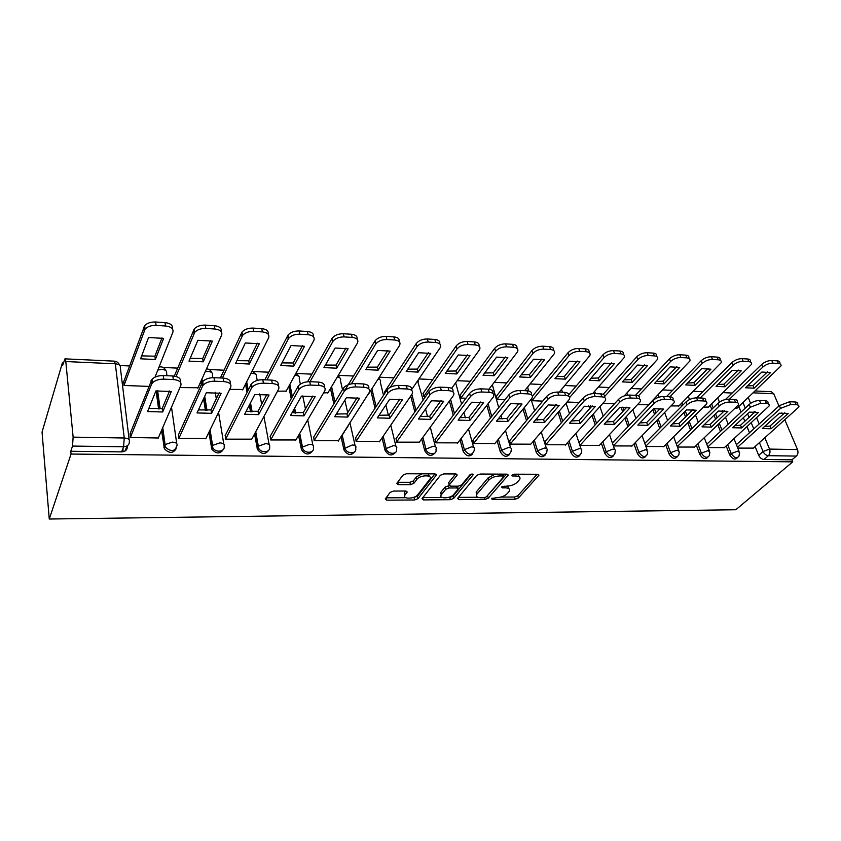 <?xml version="1.0" encoding="UTF-8"?>
<svg xmlns="http://www.w3.org/2000/svg" width="841" height="841" viewBox="0 0 841 841"><rect width="100%" height="100%" fill="white"/><g stroke="black" fill="none" stroke-linecap="round" stroke-linejoin="round"><path stroke-width="1.26" d="M491.491 498.545L492.269 499.386L515.197 499.218L518.424 497.988L538.881 475.323L537.683 474.271L514.282 474.187L511.822 475.239L512.695 475.995L515.754 476.006C519.339 476.185 520.663 477.32 519.706 479.423L517.499 482.04C514.902 484.49 511.37 485.846 506.913 486.087L501.572 486.981L502.34 487.864L505.367 487.854C508.931 488.011 510.256 489.105 509.331 491.155L507.197 493.678C504.663 496.064 501.183 497.388 496.768 497.651L491.491 498.545M393.546 491.06L390.161 492.374L385.294 498.944L386.765 500.174L414.634 499.964L417.956 498.681L436.342 475.133L434.934 473.882L406.413 473.767L402.955 475.123L396.826 483.386L398.298 484.668L410.482 484.658L413.877 483.333L416.947 479.307C420.027 474.85 433.168 474.65 429.919 479.086L417.725 494.781C414.729 499.049 401.83 499.333 404.973 495.034L407.097 492.237L405.656 491.007L393.546 491.06M49.251 519.023L71.043 454.045L792.758 461.846L735.822 509.741L49.251 519.023L42.05 432.074L62.381 362.934L63.359 362.976M457.599 498.408L458.808 499.638L485.005 499.438L488.253 498.198L508.122 475.26L506.86 474.156L480.106 474.051L476.721 475.365L457.599 498.408M450.356 499.701L423.349 499.901L422.024 498.65L440.432 475.239L443.848 473.914L455.759 473.956L457.115 475.165L449.21 485.005L450.566 486.172L458.282 486.161L461.635 484.868L469.783 474.944C471.696 473.788 472.8 473.756 473.094 474.85L453.646 498.44L450.356 499.701L449.767 497.43L448.39 497.43M127.254 445.793L127.338 446.55C127.359 449.819 125.435 451.596 121.588 451.88L123.595 446.771L72.526 446.066L73.125 437.131L65.798 361.535L64.967 358.855L62.623 365.478L62.381 362.934M732.154 393.041L723.197 392.631M702.792 391.717L693.404 391.296M672.558 390.361L662.708 389.919M641.41 388.963L631.076 388.5M609.305 387.512L598.466 387.028M576.201 386.03L564.816 385.514M542.035 384.495L530.093 383.959M506.776 382.907L494.235 382.34M470.35 381.267L457.189 380.679M432.726 379.575L418.892 378.955M393.809 377.83L379.28 377.178M353.567 376.022L338.292 375.338M311.895 374.15L296.295 373.446M268.752 372.206L253.488 371.522M224.032 370.198L209.157 369.525M177.651 368.116L163.207 367.464M129.525 365.951L119.916 365.52M71.043 454.045L70.781 451.27L72.526 446.066M792.758 461.846L791.907 459.817L764.017 459.491C761.694 459.218 759.917 457.83 758.687 455.349L755.113 446.56M749.489 432.768L747.06 426.786M744.811 421.288L743.36 417.704M741.068 412.069L738.808 406.539M764.9 437.856L769.547 449.094L797.51 449.578L784.926 420.037M782.656 414.708L781.857 412.826M778.945 405.993L773.741 393.777L753.284 392.842M797.51 449.578C798.382 452.185 797.993 454.35 796.353 456.074L768.401 455.685C766.077 455.401 764.29 454.014 763.05 451.522L759.434 442.713M791.907 459.817L796.353 456.074M755.26 390.97L771.323 391.717L773.741 393.777M708.069 447.58L724.385 447.591M703.875 407.139L708.448 407.044M677.468 447.044L694.529 447.065M671.349 405.919L678.918 405.93M645.93 446.497L663.77 446.518M637.751 404.668L648.506 404.784M613.425 445.93L632.064 445.961M580.143 445.352L599.37 445.383M545.115 441.388L545.788 444.752L565.636 444.784M531.48 398.897L532.048 400.715L542.729 401.115M509.678 440.716L510.319 444.132L530.829 444.164M496.453 396.143L497.084 399.412L505.01 399.706M473.073 440.022L473.683 443.491L494.865 443.522M460.395 394.744L460.994 398.066L465.956 398.245M435.249 439.307L435.817 442.829L457.725 442.871M423.16 393.294L423.717 396.668L425.504 396.731M396.122 438.571L396.647 442.156L419.312 442.177M384.673 391.801L384.736 393.399M355.648 437.804L356.121 441.441L379.585 441.472M313.735 437.005L314.166 440.716L338.471 440.737M323.554 392.926L328.001 392.694M270.318 436.185L270.697 439.959L295.885 439.969M277.509 391.202L286.182 391.107M225.314 435.333L225.64 439.17L251.753 439.17M229.677 389.415L242.881 389.457M178.628 434.45L178.891 438.361L205.992 438.34M179.932 387.564L198.024 387.743M130.166 433.525L130.366 437.509L158.581 438.003L158.507 437.467M176.168 448.705C173.078 453.562 169.167 453.583 164.426 448.8L161.546 430.382M158.602 408.957L156.111 390.907M223.201 449.599C220.006 454.193 216.2 454.035 211.785 449.105L208.904 432.327M205.425 410.482L203.554 398.771M201.241 384.263L200.81 381.541M268.542 450.419C265.23 454.792 261.53 454.445 257.43 449.388L254.539 433.977M250.555 411.827L249.346 405.11M247.033 392.274L245.561 384.095M312.274 451.197C308.868 455.359 305.262 454.834 301.456 449.641L298.566 435.407M294.077 413.005L293.509 410.177M291.207 398.655L288.757 386.397M354.481 451.922C350.991 455.875 347.48 455.202 343.958 449.882L341.047 436.689M333.845 403.869L330.471 388.521M395.249 452.605C391.696 456.369 388.279 455.549 384.999 450.145L382.066 437.846M375.023 408.232L370.797 390.487M434.639 453.246C431.223 456.789 427.922 455.938 424.726 450.692L421.709 438.907M414.813 411.964L410.734 396.048M472.737 453.856C469.457 457.21 466.25 456.337 463.139 451.228L460.038 439.885M453.278 415.191L449.409 401.062M509.583 454.424C506.44 457.609 503.339 456.716 500.279 451.743L497.105 440.8M490.492 418.03L486.823 405.394M545.262 454.96C542.235 457.998 539.228 457.094 536.232 452.248L532.984 441.662M526.508 420.553L523.028 409.199M579.806 455.475C576.905 458.377 573.982 457.462 571.039 452.731L567.728 442.471M561.389 422.813L558.088 412.553M555.743 405.278L555.491 404.521M613.278 455.959C610.503 458.744 607.665 457.819 604.753 453.204L601.389 443.239M595.186 424.852L592.043 415.549M589.72 408.652L588.732 405.751M645.741 456.432C643.081 459.102 640.306 458.177 637.436 453.656L634.019 443.964M627.943 426.702L624.958 418.24M622.645 411.691L621.089 407.254M677.215 456.873C674.661 459.449 671.97 458.524 669.131 454.098L665.662 444.658M659.701 428.405L656.874 420.679M654.582 414.424L652.795 409.567M707.754 457.294C705.315 459.785 702.687 458.86 699.87 454.529L696.369 445.32M690.524 429.972L687.833 422.897M685.552 416.915L683.891 412.532M681.557 406.403L680.695 404.143M737.399 457.693C735.066 460.111 732.5 459.197 729.715 454.939L726.172 445.951M720.443 431.422L717.878 424.926M715.617 419.196L714.062 415.233M711.749 409.367L710.172 405.362M737.767 448.095L753.378 448.106M735.402 408.316L737.137 408.116M123.774 381.677L123.963 385.472L148.783 386.397M70.781 451.27L121.588 451.88M603.039 403.365L614.477 403.796M567.16 402.03L579.197 402.482M508.837 488.621L507.596 486.077M519.223 476.815L517.877 474.198M500.721 497.094L514.555 497.01L517.772 495.78L537.157 474.271M486.455 496.747L506.471 474.156M458.461 497.367L477.772 497.252M484.069 497.735L486.35 496.863L503.612 476.879L502.823 475.974L499.565 475.964C494.981 476.206 491.396 477.583 488.821 480.095L476.773 494.361C475.796 496.484 477.162 497.62 480.873 497.756L484.069 497.735M503.528 476.101L503.128 474.145M495.286 474.114L488.179 477.814L488.821 480.095M476.595 494.687L476.153 492.101L488.179 477.814M442.103 497.473L422.855 497.599M455.612 473.956L448.6 482.692L448.989 483.712M471.118 474.177L453.047 496.169L453.646 498.44M441.462 494.603L441.241 494.918C438.319 499.049 450.629 498.65 453.698 494.54L458.145 489.094L456.81 487.959L449.105 487.98L445.762 489.273L441.462 494.603L440.873 492.311L441.178 495.023M457.903 488.179L457.599 486.161M440.873 492.311L445.162 486.971L449.147 485.678M449.767 497.43L453.047 496.169M404.878 495.191L404.416 492.7L405.688 491.007M429.457 476.5L428.3 473.851M422.024 473.83L416.358 476.952L416.947 479.307M397.625 482.303L409.903 482.303L413.299 480.978L416.358 476.952M412.647 497.662L417.378 496.379L434.892 473.882M386.114 497.83L405.793 497.714M754.135 388.195L770.608 372.542L761.841 372.048L745.452 387.775L754.135 388.195L753.052 385.609L767.612 371.722M736.874 408.369L780.963 365.951C781.331 364.489 780.469 363.669 778.356 363.47L772.932 363.144C769.231 363.186 765.888 364.479 762.903 367.012L729.462 399.233M747.355 385.956L753.052 385.609M725.457 399.517L761.778 364.374C764.763 361.84 768.096 360.558 771.786 360.505L777.221 360.842C779.323 361.041 780.196 361.872 779.828 363.333L780.059 363.869M771.092 428.773L762.314 428.532L779.323 413.194L788.175 413.509L771.092 428.773L769.967 426.082L764.522 426.534M769.967 426.082L784.832 412.763M736.401 444.668L779.355 405.625L789.594 401.746L795.081 401.977C797.205 402.135 798.056 402.913 797.646 404.311L797.972 405.057M753.084 448.358L798.834 407.033C799.244 405.635 798.393 404.857 796.259 404.71L790.771 404.489L780.522 408.369L779.355 405.625M737.462 447.338L780.522 408.369M724.995 386.797L741.215 370.881L732.185 370.376L716.048 386.366L724.995 386.797L723.943 384.179L738.261 370.061M708.185 407.296L751.518 364.342C751.938 362.776 751.024 361.882 748.774 361.662L743.171 361.315C739.376 361.367 736.001 362.681 733.037 365.246L700.143 398.014M717.93 384.505L723.943 384.179M696.642 397.867L731.943 362.576C734.897 360.001 738.261 358.697 742.056 358.644L747.649 359.002C749.909 359.212 750.824 360.116 750.393 361.693L750.561 362.082M694.992 385.357L710.929 369.178L701.615 368.652L685.772 384.915L694.992 385.357L693.951 382.708L708.017 368.358M678.655 406.192L721.158 362.692C721.652 360.999 720.695 360.032 718.277 359.801L712.506 359.443C708.606 359.485 705.189 360.821 702.267 363.438L669.951 396.752M687.623 383.012L693.951 382.708M666.535 396.605L701.184 360.726C704.106 358.108 707.512 356.773 711.402 356.731L717.173 357.099C719.591 357.33 720.558 358.308 720.064 360.001L720.159 360.232M664.064 383.885L679.696 367.422L670.098 366.876L654.561 383.422L664.064 383.885L663.044 381.183L676.837 366.613M648.253 405.057L689.862 360.999C690.429 359.181 689.42 358.14 686.824 357.877L680.863 357.509C676.858 357.551 673.41 358.907 670.519 361.567L638.403 395.932M656.39 381.478L663.044 381.183M635.502 395.312L669.468 358.823C672.348 356.153 675.786 354.797 679.791 354.755L685.751 355.133C688.348 355.396 689.357 356.447 688.79 358.266L688.821 358.34M741.646 427.953L732.595 427.712L749.352 412.132L758.477 412.458L741.646 427.953L740.543 425.231L734.782 425.683M740.543 425.231L755.176 411.701M706.776 444.248L749.205 404.437C752.253 401.914 755.702 400.6 759.549 400.495L765.205 400.726C767.476 400.894 768.38 401.735 767.907 403.26L768.169 403.859M724.09 447.854L769.073 406.014C769.547 404.5 768.642 403.659 766.372 403.501L760.706 403.27L750.351 407.212L749.205 404.437M707.828 446.949L750.351 407.212M711.297 427.123L701.972 426.86L718.435 411.028L727.854 411.365L711.297 427.123L710.225 424.358L704.127 424.8M710.225 424.358L724.606 410.597M676.269 443.817L718.098 403.207C721.115 400.642 724.606 399.307 728.548 399.202L734.393 399.443C736.832 399.633 737.778 400.537 737.242 402.177L737.431 402.639M694.235 447.338L738.377 404.973C738.924 403.344 737.977 402.44 735.528 402.25L729.694 402.019C725.741 402.124 722.251 403.459 719.223 406.024L718.098 403.207M677.289 446.571L719.223 406.024M680.012 426.261L670.403 425.988L686.54 409.882L696.253 410.229L680.012 426.261L678.96 423.454L672.516 423.885M678.96 423.454L693.068 409.472M644.816 443.396L685.993 401.935C688.979 399.328 692.511 397.972 696.569 397.856L702.592 398.108C705.221 398.319 706.219 399.307 705.599 401.062L705.725 401.378M663.486 446.802L706.713 403.911C707.334 402.156 706.335 401.168 703.707 400.968L697.683 400.726C693.615 400.831 690.083 402.198 687.097 404.794L685.993 401.935M645.814 446.182L687.097 404.794M632.18 382.35L647.486 365.604L637.583 365.047L622.382 381.888L632.18 382.35L631.192 379.617L644.679 364.805M624.285 395.89L657.578 359.265C658.23 357.309 657.157 356.174 654.372 355.89L648.222 355.512C644.101 355.554 640.611 356.931 637.762 359.643L604.69 396.468M624.19 379.88L631.192 379.617M603.197 394.345L636.732 356.847C639.581 354.135 643.06 352.757 647.181 352.726L653.32 353.104C656.064 353.388 657.147 354.492 656.558 356.416M599.307 380.773L614.256 363.733L604.027 363.154L589.194 380.29L599.307 380.773L598.34 377.998L611.491 362.944M592.653 393.62L624.243 357.478C624.989 355.375 623.864 354.166 620.868 353.84L614.519 353.451C610.272 353.483 606.75 354.891 603.954 357.646L569.651 397.499M590.971 378.24L598.34 377.998M568.705 394.776L602.955 354.818C605.741 352.053 609.262 350.655 613.51 350.613L619.849 351.012C622.729 351.317 623.885 352.463 623.307 354.471M647.738 425.367L637.825 425.094L653.625 408.715L663.654 409.073L647.738 425.367L646.708 422.518L639.906 422.928M646.708 422.518L660.511 408.316M612.406 442.965L652.858 400.621C655.801 397.972 659.365 396.584 663.538 396.479L669.762 396.742C672.579 396.973 673.641 398.035 672.937 399.938L672.989 400.074M631.78 446.245L674.03 402.818C674.734 400.926 673.683 399.874 670.855 399.643L664.632 399.391C660.448 399.496 656.874 400.884 653.93 403.533L652.858 400.621M613.383 445.793L653.93 403.533M614.435 424.453L604.195 424.169L619.628 407.496L629.983 407.864L614.435 424.453L613.436 421.551L606.245 421.951M613.436 421.551L626.902 407.118M579.155 442.345L618.619 399.265C621.52 396.563 625.126 395.165 629.425 395.06L635.859 395.323C638.876 395.585 639.99 396.721 639.213 398.75M599.086 445.677L640.264 401.704C641.073 399.675 639.959 398.529 636.921 398.266L630.487 398.003C626.177 398.119 622.571 399.528 619.67 402.219L618.619 399.265M580.101 445.215L619.67 402.219M565.373 379.154L579.933 361.798L569.378 361.21L554.944 378.65L565.373 379.154L564.448 376.337L577.231 361.02M559.244 392.116L589.835 355.648C590.676 353.388 589.488 352.085 586.261 351.717L579.712 351.317C575.339 351.359 571.775 352.778 569.021 355.596L532.017 400.6M556.679 376.547L564.448 376.337M532.427 396.237L568.053 352.715C570.797 349.898 574.35 348.479 578.724 348.447L585.273 348.857C588.311 349.173 589.541 350.382 588.984 352.463M530.345 377.472L544.484 359.811L533.572 359.191L519.57 376.957L530.345 377.472L529.452 374.613L541.846 359.044M524.679 390.676L554.272 353.767C555.239 351.349 553.977 349.93 550.508 349.53L543.728 349.12C539.228 349.152 535.622 350.602 532.931 353.462L497.052 399.296M521.283 374.792L529.452 374.613M496.211 396.458L531.996 350.539C534.687 347.669 538.282 346.229 542.781 346.198L549.551 346.618C552.747 346.965 554.072 348.227 553.515 350.403M494.172 375.738L507.848 357.74L496.568 357.11L483.039 375.212L494.172 375.738L493.299 372.836L505.283 357.005M488.978 389.204L517.52 351.822C518.603 349.236 517.278 347.722 513.536 347.27L506.524 346.839C501.877 346.87 498.24 348.342 495.612 351.265L460.963 397.961M484.7 372.983L493.299 372.836M460.153 395.07L494.718 348.3C497.336 345.378 500.973 343.895 505.609 343.874L512.621 344.316C515.996 344.684 517.415 345.998 516.858 348.279M456.779 373.951L469.961 355.606L458.292 354.955L445.267 373.393L456.779 373.951L455.948 370.997L467.47 354.891M451.628 388.363L479.507 349.814C480.716 347.06 479.307 345.43 475.291 344.936L468.038 344.484C463.244 344.516 459.564 346.019 456.999 348.994L423.685 396.574M446.886 371.102L455.948 370.997M422.918 393.641L456.148 345.977C458.702 342.991 462.371 341.488 467.165 341.467L474.408 341.93C477.993 342.319 479.507 343.706 478.95 346.103M418.114 372.1L430.75 353.399L418.671 352.726L406.214 371.522L418.114 372.1L417.325 369.094L428.363 352.705M411.775 389.404L440.169 347.743C441.514 344.81 440.022 343.065 435.701 342.508L428.185 342.045C423.244 342.066 419.522 343.601 417.031 346.639L390.361 387.238M407.78 369.157L417.325 369.094M384.442 392.158L416.221 343.57C418.702 340.531 422.413 338.997 427.354 338.986L434.86 339.449C438.655 339.88 440.285 341.341 439.717 343.853M378.114 370.177L390.161 351.118L377.651 350.413L365.793 369.588L378.114 370.177L377.367 367.128L387.869 350.445M348.058 426.114L345.367 430.329M344.179 432.2L342.171 435.333M368.169 394.597L399.433 345.598C400.926 342.487 399.349 340.616 394.692 339.995L386.902 339.522C381.919 339.533 378.187 341.036 375.727 344.053L351.349 383.853M367.307 367.149L377.367 367.128M344.652 390.634L374.96 340.941C377.42 337.914 381.141 336.411 386.124 336.411L393.903 336.894C397.94 337.357 399.675 338.902 399.107 341.541M336.705 368.2L348.111 348.752L335.149 348.016L323.943 367.591L336.705 368.2L336.011 365.099L345.924 348.111M327.769 393.083L357.393 343.128C358.771 339.943 357.036 338.029 352.19 337.399L344.116 336.905C339.175 336.884 335.454 338.334 332.973 341.267L310.035 381.709M325.393 365.057L336.011 365.099M307.606 381.751L332.258 338.093C334.739 335.16 338.45 333.709 343.38 333.74L351.443 334.245C355.754 334.739 357.614 336.379 357.026 339.165M293.803 366.14L304.526 346.292L291.081 345.535L280.579 365.509L293.803 366.14L293.162 362.986L302.455 345.693M285.951 391.517L313.809 340.563C315.06 337.304 313.157 335.359 308.111 334.707L299.743 334.192C294.834 334.14 291.133 335.538 288.631 338.376L266.996 379.911M281.956 362.892L293.162 362.986M264.82 379.817L287.969 335.149C290.46 332.311 294.161 330.912 299.06 330.965L307.428 331.491C312.022 332.027 314.019 333.772 313.409 336.705M580.048 423.496L569.473 423.212L584.495 406.245L595.197 406.624L580.048 423.496L579.081 420.563L571.481 420.942M579.081 420.563L592.19 405.888M544.842 441.704L583.244 397.867C586.082 395.112 589.73 393.683 594.167 393.577L600.81 393.861C603.985 394.135 605.194 395.323 604.416 397.425M565.362 445.089L605.373 400.558C606.287 398.371 605.11 397.141 601.841 396.847L595.197 396.584C590.75 396.689 587.102 398.119 584.253 400.863L583.244 397.867M545.746 444.616L584.253 400.863M544.526 422.518L533.593 422.214L548.164 404.942L559.244 405.341L544.526 422.518L543.58 419.533L535.549 419.89M543.58 419.533L556.3 404.616M509.404 441.041L546.65 396.416C549.446 393.62 553.126 392.158 557.699 392.053L564.574 392.348C567.917 392.642 569.21 393.882 568.453 396.069M530.545 444.479L569.304 399.38C570.335 397.036 569.084 395.712 565.572 395.386L558.687 395.112C554.114 395.217 550.424 396.668 547.628 399.464L546.65 396.416M510.287 444.006L547.628 399.464M507.806 421.509L496.495 421.194L510.592 403.606L522.051 404.016L507.806 421.509L506.902 418.471L498.408 418.807M506.902 418.471L519.191 403.302M472.81 440.358L508.794 394.913C511.517 392.064 515.249 390.581 519.959 390.476L527.076 390.781C530.608 391.086 531.996 392.39 531.239 394.681M494.603 443.859L531.996 398.161C533.141 395.659 531.827 394.229 528.043 393.872L520.915 393.577C516.195 393.693 512.463 395.175 509.73 398.024L508.794 394.913M473.651 443.375L509.73 398.024M469.825 420.458L458.124 420.132L471.696 402.219L483.564 402.639L469.825 420.458L468.963 417.378L459.995 417.672M468.963 417.378L480.789 401.945M434.986 439.664L469.604 393.367C472.264 390.455 476.027 388.952 480.894 388.847L488.264 389.152C492.006 389.488 493.488 390.855 492.731 393.252M457.451 443.207L493.373 396.91C494.666 394.24 493.268 392.705 489.178 392.295L481.809 392.001C476.931 392.106 473.157 393.62 470.497 396.521L469.604 393.367M435.785 442.723L470.497 396.521M430.529 419.375L418.419 419.039L431.422 400.779L443.701 401.22L430.529 419.375L429.709 416.242L420.227 416.505M429.709 416.242L441.031 400.547M395.869 438.939L428.994 391.759C431.58 388.794 435.386 387.259 440.411 387.154L448.053 387.47C452.016 387.838 453.625 389.278 452.857 391.79M419.049 442.545L453.383 395.617C454.813 392.779 453.32 391.128 448.926 390.676L441.283 390.361C436.248 390.476 432.432 392.011 429.846 394.965L428.994 391.759M396.626 442.051L429.846 394.965M389.835 418.25L377.294 417.903L389.677 399.286L402.408 399.748L389.835 418.25L389.057 415.065L379.039 415.296M389.057 415.065L399.853 399.097M355.396 438.193L387.007 389.951C389.562 387.007 393.378 385.483 398.455 385.399L406.371 385.735C410.587 386.124 412.311 387.638 411.533 390.277M379.323 441.851L411.932 394.282C413.52 391.265 411.932 389.499 407.202 388.984L399.275 388.668C394.187 388.763 390.371 390.277 387.806 393.22L386.902 390.098M356.111 441.357L387.712 393.357M347.68 417.094L334.676 416.726L346.387 397.74L359.591 398.214L347.68 417.094L346.955 413.846L336.347 414.035M346.955 413.846L357.152 397.604M313.483 437.415L343.517 387.974C346.082 385.104 349.888 383.643 354.923 383.58L363.133 383.927C367.633 384.358 369.483 385.956 368.684 388.721M338.208 441.136L369.136 392.652C370.587 389.562 368.852 387.764 363.922 387.238L355.69 386.902C350.644 386.965 346.839 388.437 344.263 391.296L343.244 388.363M314.156 440.631L344.001 391.685M303.979 415.885L290.492 415.507L301.456 396.143L315.175 396.626L303.979 415.885L303.307 412.584L292.069 412.721M303.307 412.584L312.863 396.048M270.077 436.616L298.366 385.914C300.941 383.139 304.736 381.73 309.74 381.698L318.266 382.056C323.07 382.518 325.057 384.211 324.237 387.123M295.633 440.39L324.721 390.949C326.035 387.806 324.132 385.956 318.991 385.42L310.445 385.073C305.441 385.115 301.646 386.524 299.06 389.299L298.618 389.951L297.924 386.566M270.686 439.896L298.618 389.951M249.346 364.016L259.312 343.748L245.351 342.96L235.627 363.354L249.346 364.016L248.757 360.8L257.378 343.191M242.66 389.909L268.584 337.893C269.698 334.571 267.627 332.573 262.371 331.901L253.677 331.375C248.81 331.301 245.12 332.637 242.607 335.38L222.402 378.04M236.92 360.642L248.757 360.8M206.192 408.295L206.529 407.58M220.395 377.956L242.008 332.1C244.51 329.346 248.19 328.011 253.057 328.095L261.74 328.631C266.66 329.23 268.805 331.07 268.153 334.171M258.639 414.634L244.647 414.245L254.812 394.471L269.057 394.986L258.639 414.634L258.019 411.27L246.129 411.354M258.019 411.27L266.891 394.44M225.073 435.796L251.459 383.78C254.056 381.089 257.83 379.743 262.791 379.733L271.654 380.1C276.794 380.616 278.939 382.403 278.077 385.483M251.512 439.622L278.592 389.194C279.769 385.977 277.677 384.095 272.316 383.538L263.443 383.181C258.471 383.191 254.686 384.547 252.09 387.228L251.48 388.153L250.849 384.705M225.63 439.139L251.48 388.153M203.228 361.798L212.374 341.11L197.887 340.29L188.994 361.125L203.228 361.798L202.692 358.539L210.597 340.594M197.803 388.227L221.646 335.128C222.602 331.732 220.342 329.693 214.865 328.999L205.824 328.442C200.999 328.347 197.32 329.63 194.797 332.279L176.021 376.442M190.192 358.308L202.692 358.539M174.318 376.106L194.26 328.936C196.773 326.287 200.452 325.004 205.278 325.11L214.297 325.667C219.575 326.319 221.877 328.274 221.183 331.543M211.575 413.33L197.036 412.931L206.329 392.747L221.141 393.273L211.575 413.33L211.017 409.903L198.413 409.945M211.017 409.903L219.144 392.779M178.397 434.955L202.702 381.572C205.299 378.976 209.062 377.683 213.992 377.693L223.212 378.082C228.731 378.639 231.033 380.542 230.119 383.78M205.761 438.823L230.676 387.354C231.696 384.074 229.404 382.15 223.811 381.572L214.581 381.204C209.63 381.194 205.866 382.497 203.259 385.094L202.481 386.282L201.914 382.771M178.891 438.35L202.481 386.282M155.354 359.506L163.617 338.366L148.563 337.514L140.584 358.802L155.354 359.506L154.891 356.185L162.008 337.903M155.017 377.136L172.868 332.258C173.666 328.789 171.207 326.686 165.488 325.982L156.1 325.404C151.296 325.288 147.627 326.508 145.104 329.062L123.995 385.472M141.677 355.88L154.891 356.185M123.564 382.245L144.641 325.656C147.154 323.102 150.812 321.882 155.617 322.008L164.994 322.587C170.67 323.301 173.13 325.383 172.384 328.842M162.67 411.985L147.564 411.564L155.911 390.949L171.312 391.496L162.67 411.985L162.187 408.495L148.825 408.463M162.187 408.495L169.504 391.044M123.038 448.169L122.965 451.764M129.945 434.093L151.958 379.291C154.555 376.779 158.318 375.538 163.228 375.57L172.815 375.969C178.66 376.568 181.151 378.545 180.3 381.919L180.331 382.129M158.276 438.003L180.836 385.451C181.688 382.098 179.186 380.121 173.341 379.533L163.732 379.154C158.812 379.123 155.059 380.363 152.452 382.865L151.496 384.337L151.012 380.752M125.025 451.018L127.054 445.919M130.387 437.509L151.496 384.337M491.932 498.187L492.269 499.386M512.337 474.755L512.695 475.995M501.993 486.634L502.34 487.864M73.125 437.131L124.247 438.003L115.322 363.796C119.044 364.185 120.715 365.436 120.337 367.57L129.167 439.759M119.58 365.173C118.613 362.734 116.857 361.388 114.344 361.157L115.322 363.796L65.798 361.535M758.687 455.349L763.05 451.522L769.547 449.094C770.398 451.743 770.02 453.94 768.401 455.685L764.017 459.491M753.767 428.889L751.307 422.886M749.047 417.367L747.575 413.772M745.263 408.127L742.992 402.587M748.259 397.593L750.624 403.312M754.072 411.648L754.388 412.426M756.679 417.966L759.16 423.98M163.848 447.065L164.626 445.288L162.324 428.584M159.601 408.863L157.099 390.76M157.856 369.998L161.966 369.409C165.53 369.777 167.075 370.997 166.592 373.068L166.97 375.727M169.167 390.97L169.262 391.633M171.501 407.202L176.736 443.596M211.354 447.727L212.216 445.982L209.756 430.56M206.539 410.429L204.384 396.973M202.071 382.466L201.63 379.712M205.215 371.711L208.116 371.449C211.533 371.806 212.962 372.994 212.384 375.023L212.826 377.683M215.233 392.253L216.305 398.76M218.555 412.384L223.801 444.111M257.136 448.358L258.071 446.655L255.475 432.242M251.785 411.848L250.25 403.344M247.927 390.497L246.445 382.308M250.839 373.488L252.626 373.415C255.916 373.761 257.23 374.928 256.568 376.915L257.22 380.426M259.732 393.935L261.667 404.353M263.927 416.505L269.152 444.616M301.278 448.978L302.287 447.296L299.564 433.714M295.422 413.099L294.487 408.453M292.174 396.91L289.714 384.652M294.813 375.307L295.601 375.307C298.765 375.654 299.974 376.8 299.228 378.744L300.342 384.148M302.771 395.932L305.43 408.894M307.701 419.89L312.894 445.131M343.874 449.567L344.947 447.917L342.108 435.028M337.525 414.203L337.188 412.668M334.876 402.166L331.491 386.807M337.22 377.146C340.185 377.514 341.267 378.629 340.437 380.51L342.487 389.614M344.873 400.2L347.68 412.679M349.94 422.739L355.102 445.646M384.999 450.145L386.135 448.526L383.191 436.216M376.116 406.571L371.869 388.805M424.726 450.692L425.914 449.105L422.886 437.299M415.959 410.324L411.859 394.397M463.139 451.228L464.369 449.662L461.257 438.308M454.476 413.593L450.597 399.443M500.279 451.743L501.562 450.208L498.377 439.254M491.743 416.463L488.053 403.817M536.232 452.248L537.557 450.734L534.298 440.137M527.801 419.007L524.3 407.643M571.039 452.731L572.406 451.249L569.084 440.968M562.724 421.288L559.402 411.028M604.753 453.204L606.161 451.743L602.776 441.767M596.553 423.359L593.399 414.045M591.065 407.149L590.592 405.761M637.436 453.656L638.876 452.216L635.439 442.513M629.341 425.241L626.345 416.768M624.033 410.208L622.918 407.065M669.131 454.098L670.592 452.679L667.113 443.228M661.142 426.965L658.293 419.228M655.991 412.973L654.382 408.579M699.87 454.529L701.362 453.131L697.851 443.911M691.985 428.553L689.284 421.467M687.002 415.486L685.331 411.102M682.987 404.963L682.125 402.692M729.715 454.939L731.228 453.572L727.675 444.574M721.925 430.024L719.36 423.517M717.089 417.788L715.533 413.825M713.21 407.948L711.623 403.943M738.997 456.106C736.779 458.808 734.193 457.956 731.228 453.572L737.778 451.123L739.575 452.616L738.997 456.106M709.362 455.538C707.113 458.482 704.443 457.683 701.362 453.131L707.975 450.65L709.867 452.248L709.362 455.538M678.824 454.949C676.553 458.145 673.809 457.388 670.592 452.679L677.268 450.156L679.265 451.88L678.824 454.949M647.349 454.319C645.058 457.798 642.23 457.094 638.876 452.216L645.615 449.651L647.717 451.512L647.349 454.319M614.887 453.646C612.595 457.441 609.683 456.8 606.161 451.743L612.973 449.136C614.939 449.252 615.675 449.914 615.192 451.123L614.887 453.646M581.394 452.931C579.102 457.062 576.106 456.495 572.406 451.249L579.291 448.6C581.394 448.726 582.172 449.441 581.625 450.734L581.394 452.931M546.818 452.185C544.537 456.663 541.457 456.179 537.557 450.734L544.516 448.043C546.776 448.19 547.596 448.947 546.986 450.334L546.818 452.185M511.097 451.396C508.858 456.253 505.683 455.854 501.562 450.208L508.605 447.475C511.013 447.633 511.885 448.453 511.212 449.924L511.097 451.396M474.177 450.566C471.99 455.811 468.721 455.517 464.369 449.662L471.486 446.886C474.072 447.065 474.986 447.938 474.24 449.504L474.177 450.566M435.995 449.693C437.225 455.538 427.175 454.981 425.914 449.105L433.104 446.277C435.88 446.476 436.847 447.412 436.027 449.073L435.995 449.693M396.489 448.789C398.108 454.949 387.365 454.708 386.135 448.526L393.388 445.646C396.363 445.867 397.404 446.865 396.5 448.631L396.489 448.789M355.648 448.074C357.309 454.214 346.555 454.413 345.031 448.232L352.284 444.994C355.407 445.225 356.531 446.256 355.648 448.074M313.367 447.454C314.912 453.488 304.305 454.024 302.476 447.969L302.466 447.034L309.709 444.311C312.957 444.553 314.177 445.604 313.367 447.454M269.562 446.813C270.981 452.752 260.5 453.593 258.376 447.675L258.345 446.245L265.567 443.606C268.952 443.859 270.287 444.931 269.562 446.813M224.137 446.15C225.43 451.995 215.065 453.131 212.657 447.359L212.584 445.425L219.795 442.881C223.317 443.133 224.768 444.227 224.137 446.15M176.999 445.467C174.991 451.659 171.059 452.174 165.204 447.023L165.088 444.584L172.289 442.124C175.958 442.387 177.525 443.501 176.999 445.467M528.463 390.928L527.717 386.913M498.713 407.654L492.363 384.789M461.583 404.09L455.643 382.813M423.202 400.022L417.578 380.889M383.507 395.291L380.311 382.171C381.11 380.584 380.374 379.522 378.114 379.007M129.377 441.441C129.388 444.721 127.464 446.497 123.595 446.771L124.247 438.003C128.084 438.277 129.787 439.423 129.377 441.441M64.967 358.855L114.292 361.146M504.852 486.098L505.367 487.854M515.218 474.187L515.754 476.006M538.324 474.345L538.692 475.564M517.772 495.78L518.424 497.988M514.555 497.01L515.197 499.218M507.617 474.25L507.975 475.47M487.633 495.959L488.253 498.198M484.521 497.704L485.005 499.438M458.271 497.599L458.808 499.638M502.298 474.135L502.823 475.974M499.039 474.124L499.565 475.964M476.542 491.565L477.162 493.825M422.792 497.672L423.349 499.901M456.705 474.114L457.02 475.302M448.695 482.576L449.294 484.879M472.789 474.114L473.02 474.955M456.327 486.172L456.81 487.959M448.505 485.678L449.105 487.98M445.162 486.971L445.762 489.273M406.781 491.218L407.044 492.3M404.542 492.521L405.11 494.855M413.299 480.978L413.877 483.333M409.903 482.303L410.482 484.658M397.73 482.303L398.298 484.668M435.964 474.051L436.269 475.228M417.378 496.379L417.956 498.681M414.066 497.651L414.634 499.964M386.219 497.84L386.765 500.174M761.778 364.374L762.903 367.012M771.786 360.505L772.932 363.144M777.221 360.842L778.356 363.47M796.259 404.71L795.081 401.977M790.771 404.489L789.594 401.746M731.943 362.576L733.037 365.246M742.056 358.644L743.171 361.315M747.649 359.002L748.774 361.662M701.184 360.726L702.267 363.438M711.402 356.731L712.506 359.443M717.173 357.099L718.277 359.801M669.468 358.823L670.519 361.567M679.791 354.755L680.863 357.509M685.751 355.133L686.824 357.877M766.372 403.501L765.205 400.726M760.706 403.27L759.549 400.495M735.528 402.25L734.393 399.443M729.694 402.019L728.548 399.202M703.707 400.968L702.592 398.108M697.683 400.726L696.569 397.856M636.732 356.847L637.762 359.643M647.181 352.726L648.222 355.512M653.32 353.104L654.372 355.89M602.955 354.818L603.954 357.646M613.51 350.613L614.519 353.451M619.849 351.012L620.868 353.84M670.855 399.643L669.762 396.742M664.632 399.391L663.538 396.479M636.921 398.266L635.859 395.323M630.487 398.003L629.425 395.06M568.053 352.715L569.021 355.596M578.724 348.447L579.712 351.317M585.273 348.857L586.261 351.717M531.996 350.539L532.931 353.462M542.781 346.198L543.728 349.12M549.551 346.618L550.508 349.53M494.718 348.3L495.612 351.265M505.609 343.874L506.524 346.839M512.621 344.316L513.536 347.27M456.148 345.977L456.999 348.994M467.165 341.467L468.038 344.484M474.408 341.93L475.291 344.936M416.221 343.57L417.031 346.639M427.354 338.986L428.185 342.045M434.86 339.449L435.701 342.508M374.865 341.078L375.633 344.2M386.124 336.411L386.902 339.522M393.903 336.894L394.692 339.995M332.006 338.502L332.721 341.677M343.38 333.74L344.116 336.905M351.443 334.245L352.19 337.399M287.548 335.822L288.211 339.049M299.06 330.965L299.743 334.192M307.428 331.491L308.111 334.707M601.841 396.847L600.81 393.861M595.197 396.584L594.167 393.577M565.572 395.386L564.574 392.348M558.687 395.112L557.699 392.053M528.043 393.872L527.076 390.781M520.915 393.577L519.959 390.476M489.178 392.295L488.264 389.152M481.809 392.001L480.894 388.847M448.926 390.676L448.053 387.47M441.283 390.361L440.411 387.154M407.202 388.984L406.371 385.735M399.275 388.668L398.455 385.399M363.922 387.238L363.133 383.927M355.69 386.902L354.923 383.58M318.991 385.42L318.266 382.056M310.445 385.073L309.74 381.698M241.42 333.047L242.019 336.326M253.057 328.095L253.677 331.375M261.74 328.631L262.371 331.901M272.316 383.538L271.654 380.1M263.443 383.181L262.791 379.733M193.514 330.166L194.05 333.509M205.278 325.11L205.824 328.442M214.297 325.667L214.865 328.999M223.811 381.572L223.212 378.082M214.581 381.204L213.992 377.693M143.727 327.17L144.189 330.566M155.617 322.008L156.1 325.404M164.994 322.587L165.488 325.982M173.341 379.533L172.815 375.969M163.732 379.154L163.228 375.57M717.762 397.94L719.423 402.114M722.787 410.545L723.302 411.838M725.604 417.599L728.211 424.137M734.035 438.739L739.071 451.365M343.958 449.882L345.031 447.801L342.192 434.892M301.456 449.641L302.466 447.034L299.732 433.42M257.43 449.388L258.345 446.245L255.727 431.769M211.785 449.105L212.584 445.425L210.092 429.856M164.426 448.8L165.088 444.584L162.744 427.606M688.337 396.416L689.536 399.528M695.602 415.265L698.345 422.382M704.295 437.804L709.352 450.902M658.04 394.797L658.923 397.173M664.695 412.7L667.586 420.468M673.662 436.805L678.729 450.44M626.839 393.104L627.565 395.133M632.842 409.882L635.88 418.397M642.082 435.743L647.16 449.946M594.692 391.307L595.481 393.641M599.98 406.76L603.186 416.116M609.525 434.608L614.613 449.451M561.536 389.404L562.471 392.253M566.088 403.281L569.462 413.593M575.938 433.378L581.036 448.947M531.091 399.37L534.655 410.797M536.968 418.219L537.536 420.048M541.278 432.043L546.387 448.421M501.036 415.528L502.066 418.997M505.494 430.581L510.603 447.875M463.917 412.489L465.409 417.83M468.511 428.973L473.63 447.328M418.471 381.33L417.935 380.363M425.557 409.02L427.522 416.568M430.298 427.175L435.417 446.76M379.869 379.68L378.765 377.987M385.872 405.005L388.353 415.181M390.781 425.147L395.901 446.182M337.64 414.224L337.273 412.532M334.96 402.03L331.575 386.671M339.964 377.987L338.124 375.612M295.654 413.12L294.655 408.158M292.342 396.616L289.872 384.348M298.692 376.232L295.937 373.267M252.132 411.838L250.502 402.85M248.179 390.003L246.697 381.814M255.969 374.434L252.09 370.997M206.981 410.408L204.72 396.248M202.418 381.919L201.956 378.986M211.732 372.574C210.702 370.177 208.957 368.947 206.487 368.884M160.137 408.8L157.624 390.687M155.711 376.842L155.564 375.769M165.887 370.65C164.489 367.58 162.208 366.371 159.033 367.044M538.618 474.45L538.881 475.323M507.859 474.345L508.122 475.26M476.153 492.101L476.773 494.361M456.852 474.177L457.115 475.165M448.6 482.692L449.21 485.005M472.905 474.166L473.094 474.85M440.642 492.626L441.241 494.918M406.855 491.249L407.097 492.237M404.416 492.7L404.973 495.034M436.08 474.103L436.342 475.133M374.96 340.941L375.727 344.053M332.258 338.093L332.973 341.267M287.969 335.149L288.631 338.376M387.806 393.22L387.007 389.951M344.263 391.296L343.517 387.974M257.304 449.01L259.165 449.041M299.06 389.299L298.366 385.914M242.008 332.1L242.607 335.38M211.511 448.39L212.142 448.4M252.09 387.228L251.459 383.78M194.26 328.936L194.797 332.279M163.995 447.738L164.889 447.748M203.259 385.094L202.702 381.572M144.641 325.656L145.104 329.062M152.452 382.865L151.958 379.291"/></g></svg>
